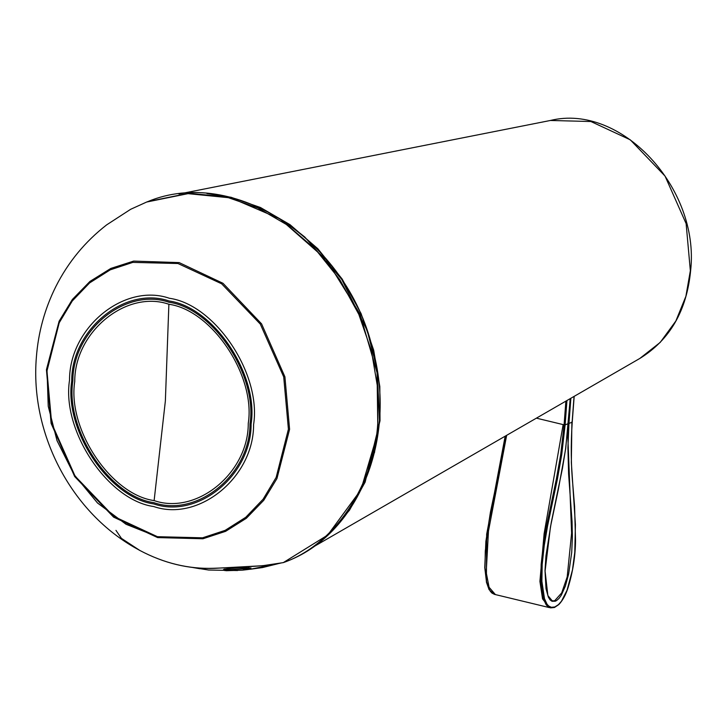 <?xml version="1.0" encoding="UTF-8"?>
<svg xmlns="http://www.w3.org/2000/svg" width="727" height="727" viewBox="0 0 727 727"><rect width="100%" height="100%" fill="white"/><g stroke="black" fill="none" stroke-linecap="round" stroke-linejoin="round"><path stroke-width="1.09" d="M192.7 567.487L208.822 570.059M249.488 568.06L242.5 570.15L226.406 570.704C214.619 569.65 240.174 566.733 249.488 568.06L248.779 567.405M199.898 568.75L192.673 567.487M250.715 568.241L227.024 569.886L224.725 569.386M214.565 568.241L213.783 568.278C188.611 569.186 163.948 563.234 139.811 550.439L139.848 550.457M139.829 550.448L134.241 547.322C69.628 510.072 30.161 432.202 36.35 357.511C38.231 332.503 44.729 308.839 55.861 286.52C68.129 262.22 85.059 241.673 106.642 224.879L130.642 209.303L146.636 202.042L188.048 193.646L228.369 197.671L257.867 207.931L287.528 225.152L315.5 249.361L339.818 279.677L358.811 314.346L371.479 351.114L377.64 387.627L377.84 421.914C374.778 484.845 334.329 545.041 283.294 562.616L262.629 565.724L214.174 568.36C188.838 569.277 164.057 563.307 139.829 550.448L121.436 538.371L115.956 530.374M213.783 568.278C280.131 565.87 276.978 563.307 283.294 562.616L327.723 535.054L360.965 489.762L377.867 432.374L377.077 372.742L360.019 314.046L326.232 259.594L280.013 218.909L229.514 197.244L188.829 193.237L147.781 201.606C233.567 165.811 346.679 239.892 372.397 348.015C398.014 438.227 358.247 535.744 284.584 562.135L283.276 562.625M168.882 304.259L165.365 400.977L154.124 500.594C196.717 515.334 248.489 472.85 248.261 423.35C255.795 375.714 212.139 310.22 168.882 304.259C126.289 289.519 74.517 331.994 74.745 381.502C67.211 429.13 110.867 494.624 154.124 500.594M153.888 502.666C197.371 517.715 250.224 474.349 249.997 423.814C257.685 375.187 213.12 308.33 168.955 302.241C125.471 287.192 72.618 330.558 72.854 381.093C65.166 429.721 109.732 496.586 153.888 502.666M169.055 300.978C125.017 285.738 71.5 329.649 71.737 380.821C63.949 430.066 109.077 497.768 153.788 503.929C197.826 519.169 251.342 475.258 251.106 424.086C258.894 374.841 213.765 307.139 169.055 300.978M153.724 506.537C198.916 522.177 253.832 477.112 253.596 424.595C261.584 374.069 215.274 304.595 169.391 298.27C124.208 282.63 69.283 327.695 69.528 380.212C61.541 430.738 107.841 500.212 153.724 506.537M177.961 263.51L132.805 262.383L110.222 269.844L89.585 282.93L72.264 300.987L59.223 322.752L46.964 370.988L51.662 423.305L75.063 476.094L113.703 516.388L157.423 536.69L202.579 537.816L225.152 530.356L245.79 517.27L263.11 499.213L276.151 477.448L288.41 429.212L283.712 376.895L260.311 324.106L221.671 283.812L177.961 263.51M639.833 358.447C669.876 339.927 686.815 310.593 690.65 270.435C699.865 187.902 620.976 103.043 550.394 120.473L590.897 121.518L630.264 139.811L665.051 176.088L686.124 223.625L690.35 270.744L685.888 296.334L675.865 320.998L660.207 342.408L639.833 358.447L311.901 547.749M230.813 197.717L231.059 197.281L260.457 207.504L290.018 224.67L317.89 248.788L342.126 278.995L361.055 313.555L373.678 350.187L379.821 386.582L380.012 420.751L365.136 482.128L349.433 510.29L328.477 534.345M278.014 563.689L250.306 569.25M288.328 224.116L304.777 237.011L341.672 279.277L367.28 330.794L377.204 369.789L379.485 420.76L374.469 452.694M275.097 564.207L258.821 567.86M206.913 193.509L231.059 197.281M273.061 564.506L271.862 564.843C264.074 567.133 254.286 568.905 242.5 570.15M227.024 569.886L226.406 570.704M566.951 400.513L565.124 424.841L568.278 423.659L570.159 398.669M536.399 418.152L564.097 424.832L560.726 454.448L556.373 479.066L546.586 525.666L543.205 545.604L541.152 564.525L540.861 581.464L543.487 599.048L546.113 604.71L547.822 606.563L550.557 607.881L554.138 607.527L554.828 606.963L551.357 607.299L548.712 606.027L547.049 604.228L544.487 598.694L541.888 581.318L542.178 564.525L544.223 545.695L547.595 525.839L557.373 479.238L561.735 454.557L565.124 424.841L564.097 424.832L565.879 401.14M506.655 435.319L488.462 531.173L486.209 572.422L489.08 587.262L495.405 594.586L549.367 607.599L542.551 598.884L539.916 581.364L544.114 533.7L563.143 424.604M570.241 398.623L565.688 448.713L558.291 489.707L550.484 526.757L545.086 571.058L547.858 595.522L552.202 600.793L553.892 600.829L554.828 600.566L561.689 592.905L567.187 576.956L571.604 533.082L567.651 431.893M494.478 594.359L491.961 593.096L490.252 591.233L486.672 582.018L484.991 567.987L485.282 551.057L488.907 522.168L500.503 465.589L505.583 435.936M488.271 587.425L486.418 581.409L484.755 567.542L485.881 541.379L490.452 512.062L500.24 465.462L505.283 436.118M554.828 606.963L558.445 604.637L561.453 601.238L567.06 590.206L572.494 569.814L574.784 552.266L575.421 524.64L571.34 462.526L571.885 421.905M554.828 600.566L555.264 601.22L556.546 600.584L558.99 598.439L561.253 595.304L565.342 586.144L568.641 574.039L571.713 552.447L572.376 537.217L572.067 521.65L568.605 474.04L567.914 447.605L568.968 423.396L572.122 422.214L574.057 396.415M568.278 423.659L565.542 449.177L562.453 468.37L551.32 522.14L545.968 555.746L545.014 570.613L546.022 588.761L548.34 597.103L550.057 599.848L552.011 601.284L555.264 601.22M568.196 423.396L568.968 423.396L570.859 398.26M289.591 429.321L276.942 478.557L263.765 500.285L246.326 518.296L225.597 531.337L202.942 538.762L157.632 537.589L113.594 517.133L74.672 476.548L51.099 423.368L46.437 369.698L59.096 321.252L72.382 299.451L89.957 281.422L110.849 268.417L133.659 261.093L179.178 262.601L222.962 283.276L261.566 323.851L284.911 376.822L289.591 429.321M157.468 536.762L126.016 524.258L97.509 502.993L73.963 474.467L57.033 440.689L48.227 406.22L47.019 369.988M250.07 569.286L262.502 567.56L277.805 563.761M178.96 194.018L550.394 120.473M208.594 570.032L237.575 570.531M224.47 569.114L224.352 569.559C219.554 569.632 240.237 566.778 249.343 568.069L250.979 567.978M494.451 594.35L495.405 594.586M505.174 436.182L486.663 534.272L486.39 582.045L489.071 589.642L494.387 594.341M574.176 396.351L572.231 422.114C570.713 444.688 570.959 466.152 572.967 486.49L574.584 506.392L575.539 540.497C575.384 556.137 572.885 571.904 568.023 587.798C565.779 594.831 562.716 600.411 558.854 604.537L554.456 607.508L549.367 607.599M147.781 201.606L146.636 202.042"/></g></svg>
